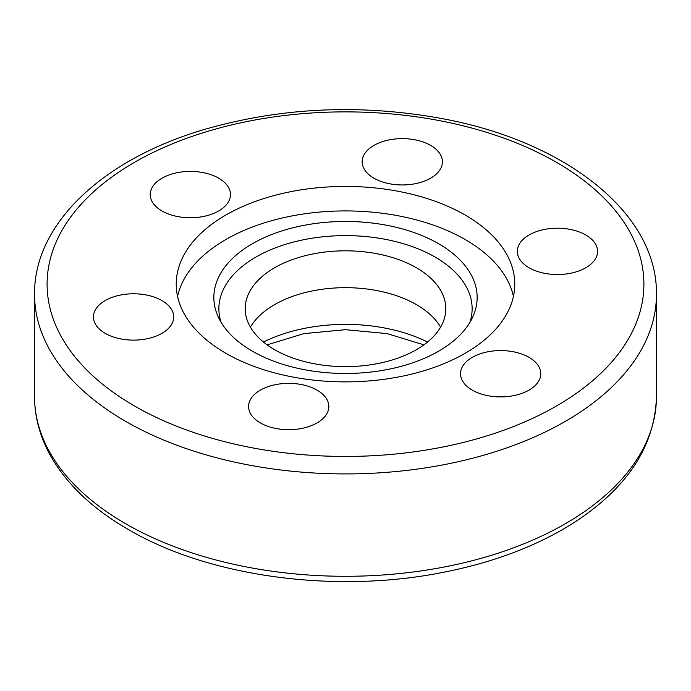 <?xml version="1.0" encoding="UTF-8"?>
<svg xmlns="http://www.w3.org/2000/svg" width="691" height="691" viewBox="0 0 691 691"><rect width="100%" height="100%" fill="white"/><g stroke="black" fill="none" stroke-linecap="round" stroke-linejoin="round"><path stroke-width="1.04" d="M250.41 327.154A100.307 57.914 180 0 1 416.431 304.636A100.307 57.914 180 0 1 440.59 327.154M416.431 267.78A100.307 57.914 180 0 1 445.807 308.73A100.307 57.914 180 0 1 345.5 366.636A100.307 57.914 180 0 1 245.193 308.73A100.307 57.914 180 0 1 307.115 255.221A100.307 57.914 180 0 1 416.431 267.78M143.944 339.324A40.121 23.166 180 0 1 93.432 316.953A40.121 23.166 180 0 1 123.171 294.573A40.121 23.166 180 0 1 173.683 316.936A40.121 23.166 180 0 1 143.944 339.324M161.979 210.962A40.121 23.166 180 0 1 150.223 194.577A40.121 23.166 180 0 1 174.996 173.182A40.121 23.166 180 0 1 218.719 178.2A40.121 23.166 180 0 1 230.466 194.586A40.121 23.166 180 0 1 205.702 215.981A40.121 23.166 180 0 1 161.979 210.962M363.535 155.795A40.121 23.166 180 0 1 407.526 138.831A40.121 23.166 180 0 1 442.413 161.789A40.121 23.166 180 0 1 441.048 167.792A40.121 23.166 180 0 1 397.057 184.756A40.121 23.166 180 0 1 362.17 161.798A40.121 23.166 180 0 1 363.535 155.795M547.056 228.997A40.121 23.166 180 0 1 597.568 251.36A40.121 23.166 180 0 1 567.829 273.748A40.121 23.166 180 0 1 517.317 251.377A40.121 23.166 180 0 1 547.056 228.997M327.465 412.518A40.121 23.166 180 0 1 283.474 429.491A40.121 23.166 180 0 1 248.587 406.524A40.121 23.166 180 0 1 249.952 400.53A40.121 23.166 180 0 1 293.943 383.557A40.121 23.166 180 0 1 328.83 406.515A40.121 23.166 180 0 1 327.465 412.518M529.021 357.359A40.121 23.166 180 0 1 540.777 373.736A40.121 23.166 180 0 1 516.004 395.14A40.121 23.166 180 0 1 472.281 390.113A40.121 23.166 180 0 1 460.534 373.736A40.121 23.166 180 0 1 485.298 352.332A40.121 23.166 180 0 1 529.021 357.359M177.57 296.404A169.269 97.725 180 0 1 225.81 239.544A169.269 97.725 180 0 1 400.331 216.188A169.269 97.725 180 0 1 513.43 296.404M225.81 215.056A169.269 97.725 180 0 1 410.273 193.869A169.269 97.725 180 0 1 514.769 284.156A169.269 97.725 180 0 1 345.5 381.881A169.269 97.725 180 0 1 176.231 284.156A169.269 97.725 180 0 1 225.81 215.056M252.405 243.724A131.653 76.01 180 0 1 411.24 231.615A131.653 76.01 180 0 1 472.722 317.031A131.653 76.01 180 0 1 345.5 373.477A131.653 76.01 180 0 1 218.278 317.031A131.653 76.01 180 0 1 252.405 243.724M221.068 322.282A126.634 73.108 180 0 1 255.955 257.035A126.634 73.108 180 0 1 404.641 244.078A126.634 73.108 180 0 1 469.932 322.282M427.556 342.036A125.382 72.391 0 0 0 263.444 342.036M125.624 523.718A310.95 179.522 180 0 1 34.55 396.772C34.61 416.578 39.681 435.753 49.735 454.298C65.895 483.484 92.058 508.541 128.224 529.453C208.596 576.743 334.254 593.828 441.704 572.632C491.189 563.07 534.039 547.186 570.256 524.987C626.106 489.928 654.843 447.189 656.45 396.772A310.95 179.522 180 0 1 464.499 562.629A310.95 179.522 180 0 1 125.624 523.718M125.624 421.337A310.95 179.522 0 0 0 464.499 460.258A310.95 179.522 0 0 0 656.45 294.392C657.668 213.225 565.445 141.154 441.704 118.532C361.125 103.866 282.826 107.278 206.799 128.768C104.471 158.032 33.79 223.115 34.55 294.392A310.95 179.522 0 0 0 125.624 421.337M134.495 405.98A298.408 172.284 180 0 1 268.263 117.746A298.408 172.284 180 0 1 633.742 328.752A298.408 172.284 180 0 1 134.495 405.98M267.097 344.852L303.919 333.606L345.5 329.685L387.081 333.606L423.903 344.852M656.45 396.772L656.45 294.392M34.55 396.772L34.55 294.392"/></g></svg>
